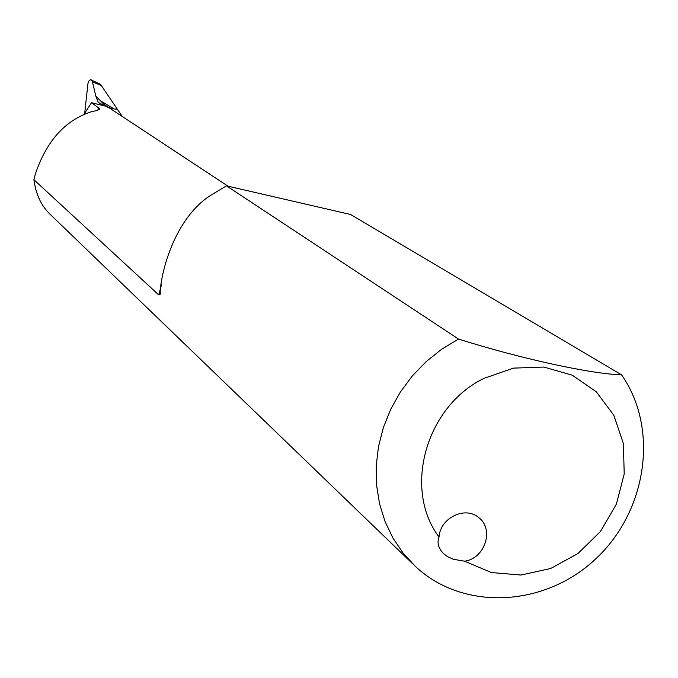 <?xml version="1.0" encoding="UTF-8"?>
<svg xmlns="http://www.w3.org/2000/svg" width="678" height="678" viewBox="0 0 678 678"><rect width="100%" height="100%" fill="white"/><g stroke="black" fill="none" stroke-linecap="round" stroke-linejoin="round"><path stroke-width="1.02" d="M621.565 374.849C590.767 373.959 520.373 358.586 458.54 339.076L441.709 349.212L426.216 361.56L412.377 375.875L400.461 391.884L390.723 409.249L383.341 427.632L378.477 446.666L376.205 465.955L376.57 485.126L379.544 503.788L385.07 521.585L393.02 538.171L403.215 553.231L415.453 566.477C463.379 611.353 544.663 607.141 595.631 558.969C647.058 511.314 659.211 428.598 621.565 374.849L350.645 214.511L226.477 185.84L458.54 339.076M439.047 537.001C402.783 489.245 425.818 406.512 483.939 378.375L513.526 368.112L543.892 367.061L572.325 375.231L596.318 391.816L613.819 415.267L623.37 443.48L624.218 473.99L616.361 504.161L600.496 531.433L577.978 553.511L550.714 568.478L521.018 575.037L491.423 572.563L464.506 561.172C484.821 558.799 494.542 529.238 478.77 517.661C465.32 505.652 440.098 517.882 439.047 537.001C436.801 542.832 438.437 548.51 443.946 554.019L447.658 556.689L453.48 559.308L464.506 561.172M226.477 185.84L211.858 194.628C174.093 217.604 160.228 274.539 160.05 294.616L158.703 294.888L33.9 179.704L35.298 174.136C46.545 140.888 65.3 120.074 91.555 111.709C97.2 110.582 99.912 109.573 99.674 108.666L91.513 102.725L104.785 105.963L98.335 102.471L109.777 108.243L227.969 186.179M412.385 563.52L50.147 214.316C41.265 205.849 35.849 194.315 33.9 179.704M122.277 116.48L100.454 84.284L90.632 79.69L88.886 80.979L87.945 83.606L84.708 113.107M98.335 102.471L95.818 96.183L100.539 100.869C105.065 105.836 109.616 108.522 114.167 108.946L117.625 109.285M83.996 114.201L91.513 102.725M95.818 96.183L92.488 81.919L91.199 79.835M101.429 85.538L92.488 81.919M100.539 100.869L114.167 108.946M97.81 110.116L98.496 107.412M103.09 104.921L102.649 105.327M161.542 284.616L158.703 294.888M99.539 109.209L99.674 108.666M160.076 294.566L160.678 292.21"/></g></svg>
